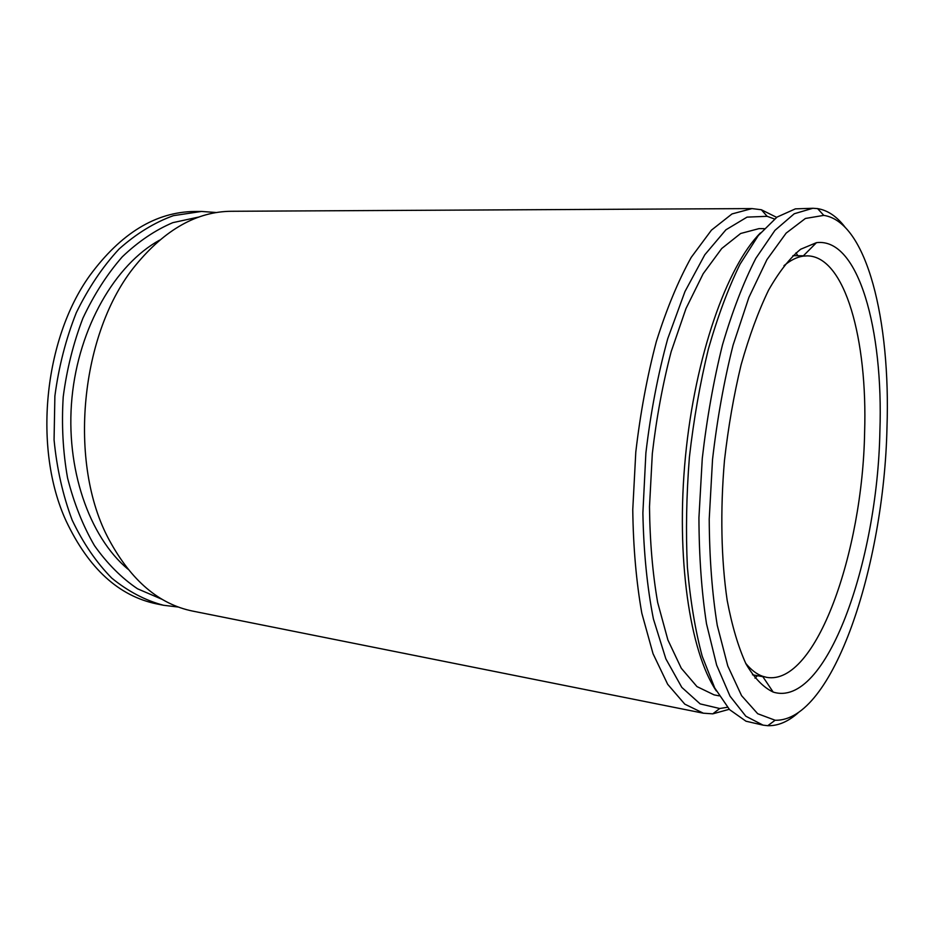 <?xml version="1.0" encoding="UTF-8"?>
<svg xmlns="http://www.w3.org/2000/svg" width="934" height="934" viewBox="0 0 934 934"><rect width="100%" height="100%" fill="white"/><g stroke="black" fill="none" stroke-linecap="round" stroke-linejoin="round"><path stroke-width="1.4" d="M745.659 663.268C751.006 669.83 756.633 674.161 762.564 676.263L766.721 677.372C816.082 685.86 862.619 551.971 864.615 432.337C867.628 340.198 845.27 256.406 807.338 255.858L803.042 256.149C796.83 257.083 790.479 260.259 783.976 265.676M879.886 431.31C883.482 329.982 858.603 237.329 816.468 242.665L800.636 249.25C789.767 258.099 779.073 271.736 768.554 290.182C758.373 311.256 749.22 336.123 741.106 364.797C733.809 395.152 728.263 427.072 724.457 460.579C720.149 510.98 721.188 559.723 727.189 600.434C732.011 625.862 738.28 647.017 745.997 663.922C754.322 678.072 763.382 687.459 773.165 692.059C826.135 708.801 877.563 561.626 879.886 431.31M886.985 427.433C890.686 321.366 867.102 221.872 823.788 215.38L805.412 218.463L786.148 233.115L766.942 259.617L748.881 297.444L733.097 345.101C724.025 381.037 717.172 419.156 712.537 459.435L709.221 519.152C709.443 558.018 712.128 593.429 717.265 625.395L727.784 665.965L741.573 695.655L757.684 713.716L775.138 720.242C833.058 721.924 884.089 565.233 886.985 427.433M844.838 226.892C836.724 216.373 827.641 210.278 817.6 208.609L812.884 208.27L794.262 213.746L774.94 230.371L755.851 258.309C743.511 282.348 732.396 311.197 722.484 344.868C713.588 380.698 706.851 418.56 702.275 458.442L698.936 517.646C699.064 556.232 701.586 591.619 706.501 623.784L716.647 665.125L730.049 696.204L745.834 716.215L763.078 725.146L767.76 725.706C777.94 725.987 788.016 721.737 797.998 712.969M812.884 208.27L795.371 208.866L777.041 217.085L758.315 235.543L740.02 264.217C728.286 288.162 717.767 316.369 708.427 348.837C700.068 383.173 693.717 419.308 689.397 457.205C686.408 495.242 685.731 531.913 687.389 567.218C690.343 600.866 695.293 630.567 702.228 656.31L714.72 687.949L729.571 709.642L745.997 721.211L763.078 725.146M760.439 232.916C726.991 266.318 695.106 356.158 685.439 456.819C675.702 557.481 689.852 651.757 716.308 690.938M797.858 255.729L795.978 252.857M764.187 228.643L759.027 228.62L740.65 233.488L721.737 248.502L703.185 273.709L685.988 308.535L671.184 351.616C662.766 383.816 656.474 417.813 652.317 453.632L649.492 506.823C649.901 541.533 652.621 573.429 657.664 602.488L667.892 639.953L681.283 668.254L696.974 686.595L714.09 694.873L719.157 695.853M754.999 678.154L757.392 675.691M774.484 219L767.153 216.314L747.048 217.12L725.905 229.811L704.796 254.772L684.972 291.536L667.752 338.657C657.921 374.464 650.636 412.583 645.884 453.013L642.884 512.941C643.643 551.912 647.157 587.252 653.415 618.985L665.86 658.855L681.808 687.389L700.138 703.886L719.717 708.521L727.434 707.271M776.644 217.365L761.362 209.753L751.987 208.586L732.011 213.933L711.439 230.149L691.23 257.364C678.259 280.76 666.619 308.839 656.333 341.575C647.157 376.414 640.315 413.237 635.797 452.044L632.762 509.66C633.252 547.254 636.276 581.777 641.821 613.218L653.041 653.718L667.67 684.283L684.774 704.143L703.36 713.202L712.782 713.845L729.244 709.291M751.987 208.586L231.317 211.282C196.981 211.539 165.131 229.449 135.792 265.022C80.114 332.06 67.435 463.696 109.278 540.132C131.285 580.644 159.119 604.31 192.789 611.116L703.36 713.202M159.609 240.131C115.384 264.439 78.76 327.18 71.976 397.709C65.17 468.226 89.139 536.817 127.9 569.121M199.316 216.922L172.825 222.654C155.161 230.149 138.314 241.532 122.296 256.803C107.106 274.187 93.984 294.642 82.939 318.155C73.389 343.023 66.816 369.269 63.22 396.857C61.481 424.631 62.917 451.647 67.54 477.881C73.903 503.076 82.869 525.655 94.462 545.619C107.258 563.669 121.63 578.064 137.543 588.794L162.446 599.488M216.49 212.532L201.51 211.446L173.42 215.661C154.519 222.467 136.411 233.582 119.085 249.004C102.612 266.785 88.345 288.034 76.296 312.715C65.882 338.96 58.749 366.735 54.884 396.063L54.067 439.856C56.846 468.646 62.882 495.417 72.187 520.156C83.138 543.144 96.33 562.466 111.776 578.134C128.121 591.42 145.377 600.469 163.567 605.279L178.464 607.065M201.51 211.446L194.681 211.481C155.803 211.913 120.813 233.302 89.699 275.67C43.653 339.696 33.087 449.242 66.069 520.88C88.52 568.409 118.781 596.09 156.854 603.936L163.567 605.279M803.392 255.799L792.896 255.659M762.833 676.671L752.5 674.803M762.564 676.263L773.165 692.059M803.042 256.149L816.468 242.665M823.788 215.38L817.6 208.609M775.138 720.242L767.76 725.706M767.153 216.314L761.362 209.753M719.717 708.521L712.782 713.845"/></g></svg>
